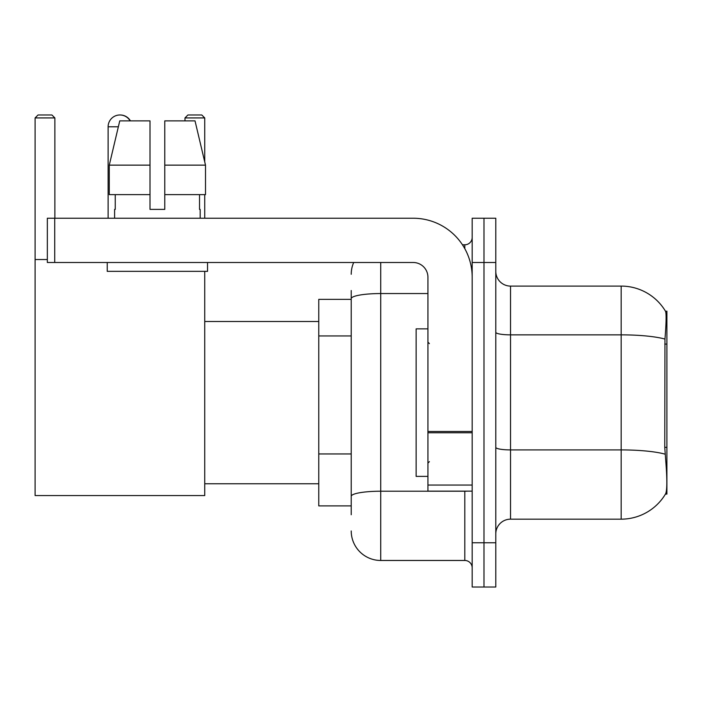 <?xml version="1.0" encoding="UTF-8"?>
<svg xmlns="http://www.w3.org/2000/svg" width="702" height="702" viewBox="0 0 702 702"><rect width="100%" height="100%" fill="white"/><g stroke="black" fill="none" stroke-linecap="round" stroke-linejoin="round"><path stroke-width="1.05" d="M666.9 494.085L665.452 494.085L665.707 493.646C667.198 489.803 667.198 478.632 665.707 460.161L664.759 447.341L664.969 339.075C666.251 323.025 666.444 313.794 665.557 311.355L666.9 311.17L666.9 494.085M351.219 327.088L351.219 290.523L351.219 299.368L318.769 299.368L318.769 505.888L351.219 505.888M495.787 533.915A14.751 14.751 0 0 1 510.538 519.164L621.173 519.164L621.173 286.091A51.632 51.632 0 0 1 665.452 311.17A51.632 51.632 0 0 0 621.173 286.091L510.538 286.091A14.751 14.751 0 0 1 495.787 271.341A14.751 14.751 0 0 0 510.538 286.091L510.538 519.164M665.707 493.646A51.632 51.632 0 0 1 621.173 519.164M483.985 542.769L483.985 587.021L495.787 587.021L495.787 542.769L483.985 542.769L483.985 587.021L472.183 587.021L472.183 542.769L483.985 542.769L483.985 262.495L483.985 542.769M472.183 542.769L472.183 218.234L483.985 218.234L483.985 262.495L483.985 218.234L495.787 218.234L495.787 542.769M665.557 311.355A51.632 51.632 0 0 0 621.173 286.091A51.632 51.632 0 0 1 665.557 311.355M351.219 514.741L351.219 290.523M380.721 262.495L380.721 560.468L464.803 560.468L464.803 491.137M462.46 244.787L464.803 244.787A7.38 7.38 0 0 0 472.183 237.416M351.219 501.465L351.219 462.802M472.183 567.848A7.38 7.38 0 0 0 464.803 560.468M351.219 274.289A29.502 29.502 0 0 1 353.685 262.495M380.721 560.468A29.502 29.502 0 0 1 351.219 530.966M164.768 209.389L150.009 209.389L164.768 209.389L150.009 209.389L164.768 209.389L164.768 120.876L195.024 120.876L205.502 165.137L205.502 194.638L164.768 194.638M204.738 117.927L184.977 117.927L187.925 114.979L201.79 114.979L204.738 117.927L204.738 161.89L205.502 165.137L164.768 165.137M427.93 328.869L416.128 328.869L416.128 476.386L427.93 476.386M108.117 218.234L108.117 126.781A11.802 11.802 0 0 1 130.142 120.876M204.738 271.341L204.738 495.559L35.1 495.559L35.1 117.927L38.048 114.979L51.913 114.979L54.87 117.927L35.1 117.927M54.87 218.234L54.87 117.927M35.1 259.538L47.341 259.538M204.738 194.638L204.738 218.234M184.977 117.927L184.977 120.876M120.068 114.979A11.802 11.802 0 0 1 130.432 120.876M472.183 491.137L427.93 491.137L427.93 431.484L472.183 431.484M472.183 277.246A59.003 59.003 0 0 0 413.18 218.234L54.721 218.234L54.721 262.495L413.18 262.495A14.751 14.751 0 0 1 427.93 277.246L427.93 431.484M54.721 262.495L47.341 262.495L47.341 218.234L54.721 218.234M150.009 165.137L150.009 194.638L150.009 165.137L109.275 165.137L119.752 120.876L150.009 120.876L150.009 209.389M114.61 209.389L115.251 209.389L114.61 209.389L114.61 218.234M200.167 209.389L199.526 209.389L200.167 209.389L200.167 218.234M199.526 194.638L199.526 209.389M115.251 209.389L115.251 194.638M107.23 262.495L107.23 271.341L207.546 271.341L207.546 262.495M150.009 194.638L109.275 194.638L109.275 165.137L119.752 120.876M205.502 194.638L205.502 165.137L195.024 120.876M666.9 344.085L664.759 344.085M666.9 447.341L664.759 447.341M351.219 335.942L318.769 335.942M351.219 453.948L318.769 453.948M664.969 339.075A51.632 8.968 180 0 0 621.173 334.854L510.538 334.854A14.751 2.562 0 0 1 495.787 332.292M665.127 454.176A51.632 8.968 180 0 0 621.173 449.912L510.538 449.912A14.751 2.562 0 0 1 495.787 447.349M495.787 262.495L472.183 262.495M467.365 491.137A7.38 1.281 0 0 1 464.803 491.216L380.721 491.216A29.502 5.125 180 0 0 351.219 496.34M351.219 298.675A29.502 5.125 180 0 1 380.721 293.55L427.93 293.55M464.803 248.675L464.803 244.787M118.348 126.781L108.117 126.781M472.183 432.765L427.93 432.765M427.93 485.047L472.183 485.047M429.405 343.62L427.93 342.146M429.405 461.635L427.93 463.109M204.738 483.766L318.769 483.766M204.738 321.498L318.769 321.498"/></g></svg>
